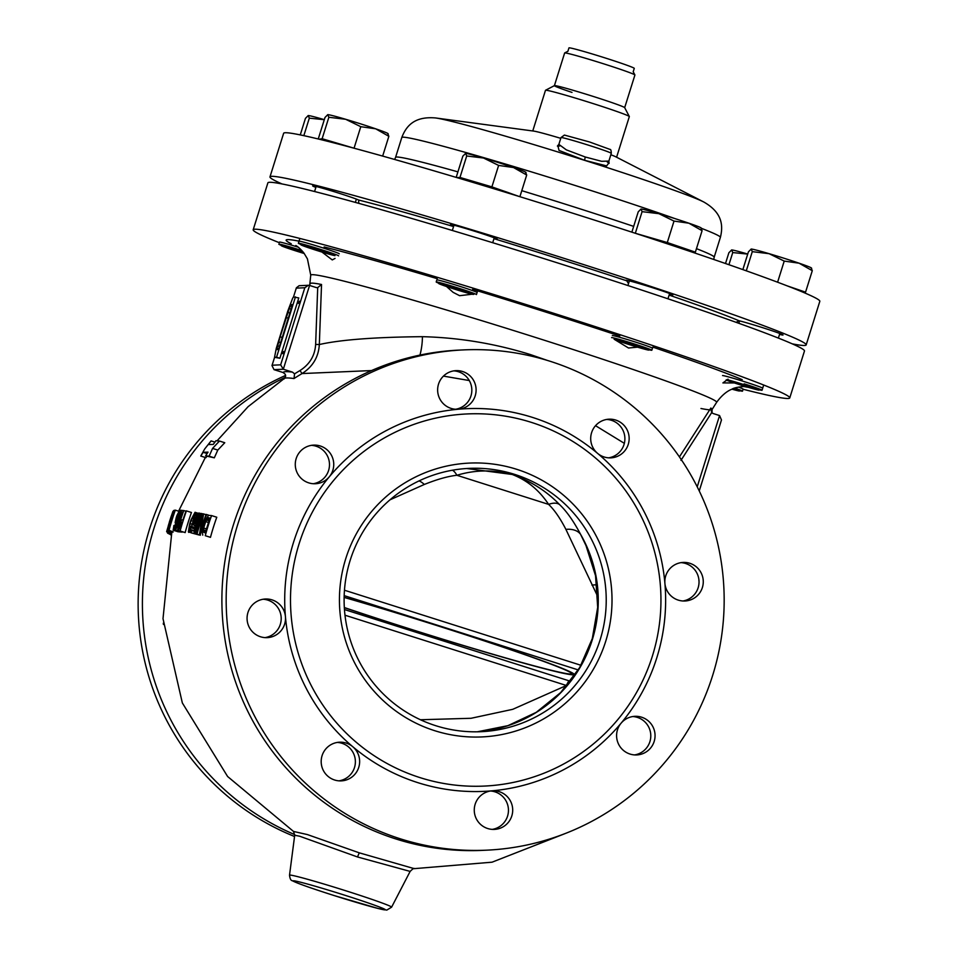 <?xml version="1.0" encoding="UTF-8"?>
<svg xmlns="http://www.w3.org/2000/svg" width="958" height="958" viewBox="0 0 958 958"><rect width="100%" height="100%" fill="white"/><g stroke="black" fill="none" stroke-linecap="round" stroke-linejoin="round"><path stroke-width="1.44" d="M586.009 545.605L580.572 534.324C573.567 521.08 566.549 511.165 559.544 504.567C546.683 491.203 530.9 481.167 512.195 474.461L466.666 468.51M439.71 626.448A155.519 5.676 -162.6 0 0 344.138 597.421A155.519 5.676 -162.6 0 1 439.71 626.448A155.519 5.676 -162.6 0 1 571.675 673.714A155.519 5.676 -162.6 0 1 406.839 627.969A155.519 5.676 -162.6 0 0 570.776 674.025A155.519 5.676 -162.6 0 0 439.71 626.448M344.329 607.54A155.519 5.676 -162.6 0 0 406.839 627.969A155.519 5.676 -162.6 0 1 344.329 607.54M570.405 681.318A21.088 18.43 103.6 0 0 569.256 680.887L570.513 681.186M452.392 470.234A21.088 7.915 -98.1 0 1 456.87 475.276C448.057 476.234 437.207 479.299 424.322 484.461L390.026 499.801M514.554 474.354A131.797 131.054 87.3 0 0 469.061 468.378A131.797 131.054 87.3 0 0 345.203 582.967A131.797 131.054 87.3 0 0 435.782 725.709A131.797 131.054 87.3 0 0 481.275 731.684A131.797 131.054 87.3 0 0 605.133 617.096A131.797 131.054 87.3 0 0 514.554 474.354M516.685 469.3A137.066 136.299 87.3 0 0 345.73 558.742A137.066 136.299 87.3 0 0 434.764 730.715A137.066 136.299 87.3 0 0 605.719 641.261A137.066 136.299 87.3 0 0 516.685 469.3M559.544 504.567A21.088 11.245 -44 0 0 548.611 504.387C539.258 490.197 527.128 480.221 512.195 474.461C493.43 469.528 474.988 469.803 456.87 475.276L548.611 504.387C554.419 509.931 560.191 518.266 565.903 529.391L597.816 596.714M420.059 777.633A186.271 185.217 -92.7 0 1 292.046 575.89A186.271 185.217 -92.7 0 1 467.097 413.94A186.271 185.217 -92.7 0 1 531.391 422.382A186.271 185.217 -92.7 0 1 659.403 624.125A186.271 185.217 -92.7 0 1 484.353 786.075A186.271 185.217 -92.7 0 1 420.059 777.633M400.336 838.813A250.409 248.996 87.3 0 0 486.772 850.165A250.409 248.996 87.3 0 0 722.092 632.448A250.409 248.996 87.3 0 0 550 361.238A250.409 248.996 -92.7 0 0 463.564 349.898A250.409 248.996 -92.7 0 0 228.243 567.603A250.409 248.996 -92.7 0 0 400.336 838.813M458.535 409.222A19.328 19.22 87.3 0 0 462.63 371.524A19.328 19.22 87.3 0 0 437.794 387.463A19.328 19.22 87.3 0 0 458.535 409.222A191.54 190.462 -92.7 0 1 532.409 417.377A191.54 190.462 -92.7 0 1 597.564 453.35A19.328 19.22 87.3 0 0 628.987 441.039A19.328 19.22 87.3 0 0 591.709 432.345A19.328 19.22 87.3 0 0 597.564 453.35A191.54 190.462 -92.7 0 1 664.912 583.398A19.328 19.22 87.3 0 0 703.112 584.224A19.328 19.22 87.3 0 0 683.162 562.418A19.328 19.22 87.3 0 0 664.912 583.398A191.54 190.462 -92.7 0 1 621.095 723.194A19.328 19.22 87.3 0 0 636.723 754.94A19.328 19.22 87.3 0 0 641.597 717.195A19.328 19.22 87.3 0 0 621.095 723.194A191.54 190.462 -92.7 0 1 491.801 790.841A19.328 19.22 87.3 0 0 487.706 828.526A19.328 19.22 87.3 0 0 512.542 812.6A19.328 19.22 87.3 0 0 491.801 790.841A191.54 190.462 -92.7 0 1 417.928 782.686A191.54 190.462 -92.7 0 1 352.772 746.713A19.328 19.22 87.3 0 0 321.349 759.011A19.328 19.22 87.3 0 0 358.627 767.717A19.328 19.22 87.3 0 0 352.772 746.713A191.54 190.462 -92.7 0 1 285.436 616.665A19.328 19.22 87.3 0 0 247.224 615.838A19.328 19.22 87.3 0 0 267.174 637.645A19.328 19.22 87.3 0 0 285.436 616.665A191.54 190.462 -92.7 0 1 329.241 476.868A19.328 19.22 87.3 0 0 313.613 445.123A19.328 19.22 87.3 0 0 308.739 482.868A19.328 19.22 87.3 0 0 329.241 476.868A191.54 190.462 -92.7 0 1 458.535 409.222M455.613 409.246A19.328 19.22 87.3 0 0 453.829 370.866M463.564 349.898L459.301 350.089A250.409 248.996 -92.7 0 0 223.968 567.807A250.409 248.996 -92.7 0 0 396.061 839.016A250.409 248.996 87.3 0 0 482.497 850.369L486.772 850.165M339.168 780.806A19.328 19.22 87.3 0 0 337.384 742.426M265.031 637.621A19.328 19.22 87.3 0 0 263.258 599.253M313.266 483.718A19.328 19.22 87.3 0 0 311.482 445.338M608.677 457.828A19.328 19.22 87.3 0 0 606.893 419.448M682.815 601.013A19.328 19.22 87.3 0 0 681.03 562.633M634.579 754.916A19.328 19.22 87.3 0 0 632.795 716.536M492.232 829.389A19.328 19.22 87.3 0 0 490.46 791.009M414.203 868.643L359.274 852.836L307.422 834.586L293.627 831.472M443.446 376.099L469.252 380.542M284.059 378.997C284.035 377.775 287.352 377.62 294.022 378.542A265.055 263.57 -92.7 0 1 302.069 373.56L371.536 370.566M284.358 378.446L285.652 376.35L285.268 374.291L283.209 372.566C283.412 371.512 286.502 371.369 292.501 372.135L294.561 373.859L294.022 378.542M211.574 515.584L216.783 517.236A246.218 244.841 87.3 0 0 210.473 537.342L205.275 535.69A251.703 250.289 -92.7 0 1 211.574 515.584L208.401 515.368L205.108 521.499A254.792 253.367 -92.7 0 0 203.096 527.918L202.27 531.858L202.761 535.163M199.456 534.468L200.342 534.648A255.379 253.942 -92.7 0 1 206.641 514.542L206.042 514.422A255.81 254.373 -92.7 0 0 200.462 531.929L203.635 513.931L202.797 513.763A258.157 256.708 -92.7 0 0 196.498 533.869L197.049 533.989A257.762 256.313 -92.7 0 1 202.318 516.841L199.456 534.468L200.342 534.648M194.666 533.51A259.45 257.989 -92.7 0 1 200.964 513.404L201.503 513.512A259.067 257.618 -92.7 0 0 196.162 530.157L197.588 527.247A258.684 257.235 -92.7 0 0 196.594 530.696L194.666 533.51L200.402 535.115M191.013 532.816L199.072 534.995L193.947 533.366A259.953 258.492 -92.7 0 1 197.228 522.182L194.869 523.547L195.24 519.535A261.785 260.313 -92.7 0 1 195.528 518.685L197.671 515.021L198.486 518.35L198.929 513.009L196.965 514.446L195.24 518.182A262.073 260.6 -92.7 0 0 194.69 519.883L193.911 525.176L194.725 525.786L196.115 524.242A260.253 258.792 -92.7 0 0 194.103 531.127L191.612 530.648A261.953 260.48 -92.7 0 0 191.013 532.816L193.947 533.366M188.726 532.397L192.534 524.469A262.516 261.043 -92.7 0 1 193.744 520.613L195.037 512.291L190.882 520.11A264.384 262.899 -92.7 0 0 189.672 523.954L188.379 531.882L194.414 533.666M186.415 510.889L191.456 512.494A263.366 261.881 87.3 0 0 185.157 532.6L180.116 530.995A268.671 267.162 -92.7 0 1 186.415 510.889L186.044 510.842A268.863 267.354 -92.7 0 0 183.038 519.763L181.541 520.014L179.769 524.242A269.797 268.288 -92.7 0 0 179.266 525.966L178.679 530.804M176.991 530.6L182.008 532.193L177.481 530.66A270.012 268.503 -92.7 0 1 183.78 510.554L183.457 510.506A270.168 268.659 -92.7 0 0 177.865 528.026L181.685 510.327A270.958 269.438 -92.7 0 0 175.386 530.433L175.685 530.457A270.827 269.306 -92.7 0 1 180.942 513.32L177.481 530.66M175.386 530.433L180.391 532.025L175.685 530.457M174.416 530.349A271.342 269.809 -92.7 0 1 180.715 510.231L181.002 510.255A271.234 269.713 -92.7 0 0 175.661 526.912L176.835 523.918A271.114 269.593 -92.7 0 0 175.829 527.367L174.416 530.349L179.769 531.822M173.159 530.253L176.535 521.703A271.473 269.952 -92.7 0 1 177.469 518.697L179.637 510.159L176.895 515.62A271.964 270.443 -92.7 0 0 176.2 517.751L175.134 522.481L176.571 520.829A271.557 270.024 -92.7 0 0 176.308 521.679L173.973 528.109L173.913 525.475L173.159 530.253L178.679 531.439M168.189 530.385L173.194 531.977L169.027 530.265A272.312 270.779 -92.7 0 1 175.326 510.147L174.488 510.279A272.048 270.527 -92.7 0 0 173.602 512.817L174.284 512.71A272.276 270.743 -92.7 0 0 172.033 519.523L171.434 519.607A272.084 270.563 -92.7 0 0 170.632 522.182L171.243 522.086A272.276 270.743 -92.7 0 0 169.59 527.678L168.907 527.798A272.048 270.527 -92.7 0 0 168.189 530.385L169.027 530.265M167.854 530.469L172.859 532.061L168.021 530.421A271.964 270.443 -92.7 0 1 174.32 510.315L174.212 510.339A271.892 270.372 -92.7 0 0 168.62 527.858L173.649 510.542A271.413 269.881 -92.7 0 0 167.351 530.648L167.434 530.612A271.509 269.988 -92.7 0 1 172.691 513.464L168.021 530.421M167.351 530.648L172.356 532.241L167.434 530.612M166.788 531.067L168.955 523.966A270.839 269.318 -92.7 0 1 170.967 517.548L171.398 515.751A269.881 268.372 -92.7 0 0 169.327 522.158L169.41 522.014A270.276 268.755 -92.7 0 1 170.225 519.452L170.165 519.535A270.048 268.527 -92.7 0 1 171.278 516.123L170.907 517.595A270.707 269.186 -92.7 0 0 168.895 524.014L166.788 531.067L172.021 532.109M206.868 456.271A266.695 265.198 87.3 0 0 205.946 457.696L200.761 456.056A271.976 270.443 -92.7 0 1 203.18 452.308L208.03 452.128A271.856 270.324 -92.7 0 0 205.623 455.876L209.119 456.176L212.568 448.404L219.466 441.039L215.945 440.728A271.856 270.324 -92.7 0 0 213.299 444.404L208.437 444.584A271.976 270.443 -92.7 0 1 211.083 440.908L204.713 448.943L200.761 456.056M205.623 455.876L214.317 457.828L217.801 450.068L224.771 442.728L219.466 441.039M205.347 532.959L203.18 532.049L203.695 528.038A254.349 252.924 -92.7 0 1 205.707 521.619L207.611 517.919L210.042 517.991A252.182 250.768 -92.7 0 0 205.347 532.959M191.408 526.529L189.84 529.87L189.049 529.726L190.199 523.595A264.133 262.648 -92.7 0 1 191.133 520.601L194.282 514.398L193.205 520.972A262.779 261.306 -92.7 0 0 192.259 523.966L191.408 526.529M181.11 522.182L179.984 524.709A269.629 268.12 -92.7 0 0 179.601 526.002L179.206 528.636L180.344 528.792A268.863 267.354 -92.7 0 1 182.236 522.338L181.11 522.182L182.176 522.517M176.535 517.332A271.904 270.384 -92.7 0 1 176.955 516.051L178.631 512.255L178.032 516.123A271.569 270.048 -92.7 0 0 177.613 517.404L176.128 520.793L176.535 517.332L177.529 517.643M170.225 520.038L170.392 519.943A271.27 269.749 -92.7 0 1 171.075 517.811L170.907 517.907A271.006 269.485 -92.7 0 0 170.225 520.038L170.44 520.11M170.644 518.027L172.943 511.332M171.614 533.247L166.644 531.606L171.626 533.175M168.237 525.978A268.743 267.234 -92.7 0 1 169.386 522.17M171.566 533.378L166.68 531.762L171.59 533.319M171.35 534.205L167.494 532.983L167.638 531.451M171.195 534.78L167.901 533.355L171.29 534.432M171.123 535.067L169.327 533.953M205.275 535.69L210.473 537.342M208.161 517.583L209.982 518.158M207.611 517.919L209.826 518.625M207.012 518.709L209.515 519.499M206.377 519.943L209.083 520.805M205.707 521.619L208.521 522.517M203.695 528.038L206.509 528.936M203.288 529.786L206.006 530.648M203.12 531.115L205.647 531.918M203.18 532.049L205.407 532.744M203.635 513.931L205.958 514.674M206.641 514.542L208.724 515.212M195.204 533.618L200.33 535.247M196.594 530.696L197.3 530.924M197.588 527.247L198.306 527.475M201.503 513.512L202.749 513.895M194.654 523.056L195.719 523.391M194.666 522.146L196.246 522.649M194.917 520.841L198.102 521.847M195.24 519.535L198.51 520.577M195.528 518.685L198.785 519.727M196.031 517.428L197.995 518.05M196.629 516.182L198.306 516.721M197.18 515.38L198.378 515.763M197.959 518.242L199.156 518.625M198.486 518.35L199.168 518.565M198.881 516.613L199.743 516.889M199.204 514.865L200.318 515.224M199.216 513.512L200.749 514.003M198.929 513.009L200.881 513.632M194.211 525.691L195.552 526.11M194.725 525.786L195.564 526.05M197.228 522.182L197.923 522.397M193.744 520.613L194.45 520.841M192.534 524.469L193.911 524.9M194.354 518.47L195.073 518.697M194.702 517.176L195.552 517.452M195.121 515.452L196.27 515.823M195.312 514.135L196.869 514.638M195.36 512.793L197.647 513.524M195.037 512.291L197.923 513.201M189.325 532.049L191.073 532.6M190.091 530.828L191.444 531.259M190.69 529.57L194.223 530.696M191.349 527.882L194.713 528.948M191.816 526.601L195.097 527.642M189.049 529.726L189.732 529.942M189.061 528.828L190.247 529.199M189.492 526.182L191.301 526.756M190.199 523.595L192.175 524.218M191.133 520.601L193.121 521.236M192.043 518.05L193.875 518.637M193.217 515.56L194.45 515.955M193.744 514.757L194.534 515.009M180.116 530.995L185.157 532.6M179.158 528.181L180.403 528.577M179.29 527.307L180.643 527.738M179.601 526.002L181.014 526.445M179.984 524.709L181.385 525.164M180.427 523.427L181.769 523.858M180.799 522.589L182.044 522.984M182.14 510.363L183.361 510.758M183.78 510.554L185.912 511.225M174.703 530.373L179.709 531.965M181.002 510.255L181.637 510.458M175.218 522.924L175.841 523.116M173.829 526.78L174.524 526.996M174.117 525.475L174.991 525.762M173.326 530.265L178.344 531.858M173.673 529.846L174.476 530.097M174.248 528.565L174.847 528.756M179.697 510.59L180.499 510.842M179.637 510.159L180.631 510.47M176.164 518.613L177.062 518.901M176.955 516.051L177.948 516.374M177.422 514.781L178.344 515.081M177.937 513.512L178.703 513.751M175.985 519.476L176.715 519.703M175.326 510.147L178.703 511.225M166.848 530.995L171.865 532.588M167.434 532.911L171.362 534.157M167.446 532.373L171.494 533.654M209.119 456.176L214.317 457.828M212.568 448.404L217.801 450.068M211.083 440.908L214.927 442.129M203.18 452.308L207.108 453.553M315.637 344.413L319.325 344.533L321.529 284.49L317.709 287.616L315.637 344.413C314.966 355.598 309.733 364.315 299.962 370.566L302.069 373.56C312.847 366.627 318.595 356.951 319.325 344.533C340.497 339.743 374.865 337.132 422.43 336.677C458.966 337.599 494.951 343.563 530.373 354.556L547.305 360.4M317.709 287.616L316.463 287.592M292.501 372.135L283.317 369.225L280.658 364.83L272.12 365.226L274.599 357.31L271.988 365.561L274.024 369.656L283.317 369.225L309.578 285.436L316.044 287.496M309.578 285.436L308.332 285.28L304.812 287.747L296.273 288.142L293.507 296.968L296.273 288.142M283.616 351.478L282.682 353.67L283.616 351.478M299.375 301.207L298.441 303.399L299.375 301.207M274.539 357.298L279.88 358.256L298.788 297.938L293.447 296.968L292.633 298.273L287.771 311.146L276.275 348.365L274.539 357.298L276.551 357.202L295.459 296.872M274.024 369.656L283.209 372.566M308.332 285.28L299.1 285.712L296.357 287.819M279.88 358.256L276.551 357.202M278.467 349.526L276.958 349.598L277.03 348.329L280.143 336.797L289.244 308.548L291.04 304.668L292.537 304.596L278.467 349.526M292.382 305.099L291.04 304.668M291.951 306.488L290.298 305.973M291.112 309.147L289.244 308.548M289.891 313.05L287.867 312.404M288.274 318.212L286.179 317.541M282.239 337.467L280.143 336.797M280.646 342.569L278.622 341.934M279.449 346.365L277.581 345.766M278.67 348.844L277.03 348.329M680.97 460.367L711.662 412.647L713.087 413.509L711.662 412.647L710.836 408.048L679.414 456.906M595.553 425.699L624.329 443.326M294.537 836.502A250.409 248.996 -92.7 0 1 138.18 608.845A250.409 248.996 -92.7 0 1 285.628 375.404M294.741 834.622A250.409 248.996 -92.7 0 1 142.455 608.941A250.409 248.996 -92.7 0 1 285.376 377.296M163.327 623.155A19.328 19.22 87.3 0 0 163.435 624.436M413.82 868.631L414.251 868.643C414.167 867.876 412.802 868.798 410.132 871.409L357.502 856.967L299.65 836.226L294.705 835.244L293.483 831.328M713.087 413.509L719.566 415.556L721.47 419.987L699.244 490.927M699.256 490.951L721.47 419.987M335.037 258.421L332.27 259.917L321.972 252.062M472.114 294.226L459.601 295.687L453.122 292.346L446.548 286.538M614.294 339.324L628.52 348.005L637.585 347.167M728.044 379.164L722.895 382.925L734.319 382.937M743.085 389.247A281.161 10.251 -162.6 0 0 789.763 397.929A281.161 10.251 -162.6 0 0 551.197 312.476A281.161 10.251 -162.6 0 0 253.187 229.776A281.161 10.251 -162.6 0 0 279.281 242.685M789.763 397.929L804.469 351.011A281.161 10.251 -162.6 0 0 565.891 265.546A281.161 10.251 -162.6 0 0 267.893 182.846L253.187 229.776M566.801 685.784A21.088 13.113 58.7 0 0 566.418 685.497A21.088 2.096 107.6 0 1 569.256 680.887L344.461 609.539M420.43 719.745L471.049 718.284L512.758 709.315L566.418 685.497L345 615.216M344.138 597.301A158.154 5.772 17.4 0 1 439.985 626.436A158.154 5.772 17.4 0 1 574.189 674.504A158.154 5.772 17.4 0 1 406.563 627.981A158.154 5.772 17.4 0 1 344.341 607.659M300.644 244.338A21.088 0.766 -162.6 0 1 298.357 243.248A21.088 0.766 -162.6 0 1 320.714 249.451A21.088 0.766 17.4 0 1 338.605 255.858M438.477 283.065A21.088 0.766 -162.6 0 1 436.201 281.963A21.088 0.766 -162.6 0 1 458.547 288.166A21.088 0.766 17.4 0 1 476.449 294.573L477.611 290.861M611.587 337.635A21.088 0.766 -162.6 0 1 633.945 343.838A21.088 0.766 17.4 0 1 651.835 350.245A21.088 0.766 17.4 0 1 649.344 349.838M744.138 383.835A21.088 0.766 17.4 0 1 762.041 390.253A21.088 0.766 17.4 0 1 759.538 389.846M734.786 388.098A21.088 0.766 17.4 0 1 742.498 391.151A21.088 0.766 17.4 0 1 739.995 390.756M281.089 245.248A21.088 0.766 -162.6 0 1 278.814 244.146A21.088 0.766 -162.6 0 1 301.171 250.349A21.088 0.766 17.4 0 1 301.866 250.577M560.993 137.581L564.406 135.066L589.625 142L610.054 149.436C610.773 149.22 611.192 150.526 611.3 153.34A26.357 0.958 17.4 0 0 588.931 145.329A26.357 0.958 17.4 0 0 560.993 137.581L558.861 144.383L566.346 149.867L585.266 157.004L601.576 161.291L608.869 161.088M557.891 145.784L559.029 150.442L584.548 160.285L606.642 165.902L608.869 162.896M610.857 154.753A43.936 1.605 -162.6 0 1 615.743 156.789L703.855 202.042A143.7 5.245 -162.6 0 0 584.56 160.321A143.7 5.245 -162.6 0 0 435.531 117.954L533.714 131.09A43.936 1.605 17.4 0 1 560.753 138.335M269.976 176.883L283.628 133.306A280.945 10.239 17.4 0 1 581.422 215.945A280.945 10.239 -162.6 0 1 819.82 301.339L806.169 344.916A280.945 10.239 -162.6 0 0 567.759 259.522A280.945 10.239 17.4 0 0 269.976 176.883A280.945 10.239 17.4 0 0 282.011 183.948M792.242 343.85A280.945 10.239 -162.6 0 0 806.169 344.916M669.343 294.381A24.597 0.898 -162.6 0 0 672.839 294.992A24.597 0.898 -162.6 0 0 651.955 287.52A24.597 0.898 -162.6 0 0 625.885 280.275A24.597 0.898 -162.6 0 0 626.795 280.838L628.52 283.616M493.933 238.793L494.544 238.865A24.597 0.898 -162.6 0 0 497.441 239.32A24.597 0.898 -162.6 0 0 476.569 231.848A24.597 0.898 -162.6 0 0 450.488 224.615A24.597 0.898 -162.6 0 0 453.709 226.1M358.747 203.312L358.663 200.042A24.597 0.898 -162.6 0 0 338.725 193.121A24.597 0.898 -162.6 0 0 312.655 185.888A24.597 0.898 -162.6 0 0 315.865 187.385M779.549 334.39A24.597 0.898 -162.6 0 0 783.033 335.001A24.597 0.898 -162.6 0 0 762.161 327.516A24.597 0.898 -162.6 0 0 739.013 320.75L736.127 322.331M616.593 157.232L629.334 116.589A43.936 1.605 -162.6 0 0 629.322 116.529A43.936 1.605 -162.6 0 0 592.056 103.236A43.936 1.605 17.4 0 0 545.533 90.268A43.936 1.605 17.4 0 0 545.485 90.315L532.756 130.959M545.533 90.268L554.431 85.621A36.823 1.341 17.4 0 1 593.421 96.495A36.823 1.341 -162.6 0 0 556.143 85.789A36.823 1.341 -162.6 0 0 571.998 92.411M633.166 71.658L634.903 74.963A36.823 1.341 -162.6 0 1 634.915 75.023L624.676 107.667A36.823 1.341 -162.6 0 0 593.421 96.495M634.903 74.963A36.823 1.341 -162.6 0 0 603.66 63.827A36.823 1.341 17.4 0 0 564.669 52.953A36.823 1.341 17.4 0 0 564.633 53.001L554.407 85.645M567.902 51.277L568.956 47.9A34.225 1.245 17.4 0 1 605.228 57.971A34.225 1.245 17.4 0 1 634.268 68.365L633.214 71.742M473.491 294.417A18.238 0.671 -162.6 0 1 473.408 294.429A18.238 0.671 17.4 0 1 455.361 289.4A18.238 0.671 17.4 0 1 438.716 283.52A18.238 0.671 17.4 0 1 438.824 283.448A18.238 0.671 -162.6 0 1 457.493 288.681A18.238 0.671 -162.6 0 1 473.491 294.417A18.238 0.671 -162.6 0 0 458.044 288.849A18.238 0.671 -162.6 0 0 438.716 283.484A18.238 0.671 -162.6 0 0 454.188 289.029A18.238 0.671 -162.6 0 0 473.515 294.393L474.797 293.735M436.848 279.952A21.088 0.766 17.4 0 1 436.848 279.916A21.088 0.766 17.4 0 1 436.968 279.88A21.088 0.766 -162.6 0 1 458.199 285.807A21.088 0.766 -162.6 0 1 477.084 292.525M459.78 178.475L459.864 178.224A29.53 1.078 17.4 0 1 460.032 178.176A29.53 1.078 -162.6 0 1 485.886 185.253A29.53 1.078 -162.6 0 1 515.248 195.276M456.834 177.589L459.972 177.446L491.897 186.882L519.296 196.522M519.966 196.486L526.696 175.027L525.607 172.428M491.897 186.882L498.627 165.423L513.5 167.53L526.696 175.027M459.972 177.446L466.702 155.986L483.503 158.01L498.627 165.423M456.188 177.398L462.834 156.166L465.612 153.388L466.702 155.986M465.612 153.388A31.626 1.15 17.4 0 0 465.516 153.4A31.626 1.15 17.4 0 1 465.516 153.4L465.612 153.388A31.626 1.15 17.4 0 1 483.503 158.01A31.626 1.15 17.4 0 1 513.5 167.53A31.626 1.15 17.4 0 1 525.75 172.272L526.086 172.632M334.965 255.642A18.238 0.671 17.4 0 1 316.008 250.206A18.238 0.671 17.4 0 1 300.872 244.793A18.238 0.671 17.4 0 1 300.98 244.733A18.238 0.671 -162.6 0 1 316.499 248.972A18.238 0.671 -162.6 0 1 334.821 255.187A18.238 0.671 -162.6 0 0 320.2 250.134A18.238 0.671 -162.6 0 0 300.872 244.769A18.238 0.671 -162.6 0 0 316.344 250.313A18.238 0.671 -162.6 0 0 334.965 255.642M299.004 241.224A21.088 0.766 17.4 0 1 299.004 241.188A21.088 0.766 17.4 0 1 299.124 241.153A21.088 0.766 -162.6 0 1 320.355 247.08A21.088 0.766 -162.6 0 1 339.252 253.81M321.9 139.88L322.02 139.509A29.53 1.078 17.4 0 1 322.187 139.449A29.53 1.078 -162.6 0 1 349.67 147.041M319.17 139.209L322.127 138.73L354.915 148.454M382.661 156.094L388.852 136.311L387.774 133.701M354.065 148.155L360.783 126.695L375.668 128.803L388.852 136.311M322.127 138.73L328.857 117.271L345.67 119.283L360.783 126.695M318.272 138.91L325.001 117.439L327.768 114.661L328.857 117.271M327.66 114.673A31.626 1.15 17.4 0 1 327.672 114.673L327.768 114.661A31.626 1.15 17.4 0 1 345.67 119.283A31.626 1.15 17.4 0 1 375.668 128.803A31.626 1.15 17.4 0 1 387.918 133.557L388.241 133.916M304.261 253.523A18.238 0.671 17.4 0 1 281.329 245.703A18.238 0.671 17.4 0 1 281.436 245.643A18.238 0.671 -162.6 0 1 302.896 251.75A18.238 0.671 -162.6 0 0 300.656 251.044A18.238 0.671 -162.6 0 0 281.329 245.679A18.238 0.671 -162.6 0 0 296.8 251.212A18.238 0.671 -162.6 0 0 304.261 253.523M279.461 242.134A21.088 0.766 17.4 0 1 279.461 242.099A21.088 0.766 17.4 0 1 279.58 242.063A21.088 0.766 -162.6 0 1 298.225 247.176M303.83 135.665L309.314 118.169L324.295 119.69M300.261 134.91L305.446 118.349L308.225 115.571L309.314 118.169M308.225 115.571A31.626 1.15 17.4 0 0 308.129 115.583L308.105 115.583A31.626 1.15 17.4 0 1 308.129 115.583L308.225 115.571A31.626 1.15 17.4 0 1 324.307 119.654M739.54 390.996A18.238 0.671 -162.6 0 1 739.456 391.008A18.238 0.671 17.4 0 1 731.996 389.176A18.238 0.671 -162.6 0 0 739.564 390.972A18.238 0.671 -162.6 0 0 733.529 388.553A18.238 0.671 -162.6 0 1 739.54 390.996L740.845 390.313M742.498 391.151L743.133 389.104A21.088 0.766 -162.6 0 0 743.133 389.104A21.088 0.766 -162.6 0 0 738.45 387.116M728.93 264.719L732.75 252.565L747.719 254.086M725.505 263.534L728.882 252.744L731.661 249.954L732.75 252.565M731.661 249.954A31.626 1.15 17.4 0 0 731.553 249.966L731.529 249.978A31.626 1.15 17.4 0 1 731.553 249.966L731.661 249.954A31.626 1.15 17.4 0 1 747.731 254.05M759.083 390.086A18.238 0.671 -162.6 0 1 758.999 390.098A18.238 0.671 17.4 0 1 744.653 386.218A18.238 0.671 17.4 0 1 726.044 380.015A18.238 0.671 -162.6 0 0 739.78 384.697A18.238 0.671 -162.6 0 0 759.107 390.062A18.238 0.671 -162.6 0 0 746.845 385.559A18.238 0.671 -162.6 0 0 726.894 379.608A18.238 0.671 -162.6 0 1 743.636 384.517A18.238 0.671 -162.6 0 1 759.107 390.062L760.389 389.403M762.664 388.218A21.088 0.766 -162.6 0 0 762.676 388.194A21.088 0.766 -162.6 0 0 743.791 381.476A21.088 0.766 -162.6 0 0 722.56 375.548M801.774 291.699L801.81 291.555A29.53 1.078 -162.6 0 0 789.272 286.682M787.057 285.819L805.558 292.166L803.139 292.274M805.558 292.166L812.288 270.695L811.198 268.096M777.597 282.227L784.219 261.091L799.104 263.199L812.288 270.695M746.282 270.827L752.293 251.655L769.094 253.678L784.219 261.091M742.857 269.605L748.426 251.834L751.204 249.056L752.293 251.655M751.096 249.068A31.626 1.15 17.4 0 1 751.108 249.068L751.204 249.056A31.626 1.15 17.4 0 1 769.094 253.678A31.626 1.15 17.4 0 1 799.104 263.199A31.626 1.15 17.4 0 1 811.342 267.941L811.677 268.3M648.889 350.077A18.238 0.671 -162.6 0 1 648.794 350.101A18.238 0.671 17.4 0 1 630.759 345.072A18.238 0.671 17.4 0 1 614.114 339.18A18.238 0.671 17.4 0 1 614.21 339.12A18.238 0.671 -162.6 0 1 632.891 344.341A18.238 0.671 -162.6 0 1 648.889 350.077L650.195 349.407M652.458 348.221A21.088 0.766 -162.6 0 0 652.482 348.197A21.088 0.766 -162.6 0 0 633.585 341.467A21.088 0.766 -162.6 0 0 612.354 335.539M691.508 251.906L691.616 251.559A29.53 1.078 -162.6 0 0 671.211 244.074A29.53 1.078 -162.6 0 0 639.369 234.614M634.867 233.141L667.295 242.542L695.364 252.158L692.622 252.289M695.364 252.158L702.082 230.698L701.005 228.088M667.295 242.542L674.013 221.082L688.898 223.202L702.082 230.698M635.37 233.117L642.088 211.658L658.9 213.67L674.013 221.082M631.861 232.159L638.232 211.838L640.998 209.048L642.088 211.658M640.998 209.048A31.626 1.15 17.4 0 0 640.902 209.06L640.878 209.072A31.626 1.15 17.4 0 1 640.902 209.06L640.998 209.048A31.626 1.15 17.4 0 1 658.9 213.67A31.626 1.15 17.4 0 1 688.898 223.202A31.626 1.15 17.4 0 1 701.148 227.944L701.484 228.303M629.574 344.7A18.238 0.671 -162.6 0 0 648.901 350.065A18.238 0.671 -162.6 0 0 633.43 344.521A18.238 0.671 -162.6 0 0 614.102 339.156A18.238 0.671 -162.6 0 0 629.574 344.7M586.009 545.617L595.553 575.77L597.696 607.36L592.307 638.543L579.722 667.498L560.669 692.574L536.264 712.333L507.932 725.661L477.288 731.804A131.797 131.054 87.3 0 0 580.572 534.324A21.088 14.131 -25.4 0 0 565.903 529.391M344.185 595.636L578.261 669.929M596.954 584.943A21.088 13.711 -29 0 0 591.984 585.134M344.473 590.224L580.991 665.283M419.089 480.88A21.088 11.736 -113.2 0 1 424.322 484.461M419.951 355.095A35.147 16.178 93.8 0 0 422.43 336.677M529.954 355.789A35.147 3.485 107.6 0 1 530.373 354.556M710.836 408.048A210.485 7.676 -162.6 0 1 712.069 409.509L716.608 402.36A212.676 7.76 -162.6 0 0 536.169 337.647A212.676 7.76 -162.6 0 0 457.277 313.23A212.676 7.76 -162.6 0 0 335.935 279.149A212.676 7.76 -162.6 0 0 310.739 275.162L309.697 285.472M321.529 284.49A210.485 7.676 -162.6 0 0 310.38 283.628M299.962 370.566A268.563 267.054 87.3 0 0 294.561 373.859M280.658 364.83L304.812 287.747M700.969 408.503A210.485 7.676 -162.6 0 0 710.465 409.856M359.274 852.836L357.502 856.967M289.52 875.181C289.927 878.725 290.873 880.57 292.37 880.725C296.19 882.929 310.105 887.874 334.126 895.55L378.075 908.471L386.793 910.1L391.594 907.178A53.48 1.952 -162.6 0 0 346.209 890.904A53.48 1.952 -162.6 0 0 289.52 875.181L294.705 835.244M344.353 895.083A48.295 1.76 -162.6 0 0 293.447 880.785A48.295 1.76 -162.6 0 0 334.15 895.562A48.295 1.76 -162.6 0 0 385.056 909.861A48.295 1.76 -162.6 0 0 344.353 895.083M719.566 415.556L697.22 486.844M299.016 241.165A246.625 8.993 -162.6 0 0 291.244 243.763M472.653 289.352A246.625 8.993 17.4 0 1 619.778 336.042M742.199 379.643A246.625 8.993 -162.6 0 0 652.817 347.131M743.636 386.481A246.625 8.993 -162.6 0 0 748.449 387.367M437.231 278.682A246.625 8.993 -162.6 0 0 324.151 246.96M584.548 160.285L585.266 157.004M435.531 117.954L435.531 117.954C414.694 116.146 406.288 125.714 401.797 137.509L395.582 157.352A166.943 6.083 17.4 0 1 457.912 171.865M703.855 202.042C721.997 212.448 723.434 225.106 720.392 237.356A166.943 6.083 -162.6 0 0 701.543 228.375M675.091 218.652A166.943 6.083 -162.6 0 0 578.74 186.618A166.943 6.083 -162.6 0 0 401.797 137.509M521.787 190.678A166.943 6.083 17.4 0 1 572.513 206.449A166.943 6.083 17.4 0 1 633.669 226.387M696.466 248.649A166.943 6.083 17.4 0 1 714.177 257.199L720.392 237.356M494.544 238.865A224.926 8.203 17.4 0 1 626.795 280.838M358.663 200.042A224.926 8.203 17.4 0 1 453.565 226.555M669.115 295.1A224.926 8.203 17.4 0 1 739.013 320.75M293.819 831.7L227.597 776.495L182.343 702.944L163.004 618.676L171.769 532.66M178.583 511.177L205.323 457.505M217.083 440.812L248.074 406.695L284.406 378.41M712.069 409.509L712.057 412.982M698.873 579.71L698.981 580.991M564.861 833.676L492.053 862.188L414.167 868.655M391.594 907.178L410.132 871.409M295.818 245.511C298.261 246.889 300.98 249.427 303.985 253.14L307.422 258.864L310.739 275.162M716.608 402.36C724.811 391.02 732.08 389.271 732.008 389.164C734.307 387.248 745.827 386.086 745.779 386.517M298.357 243.248L299.866 238.446M436.201 281.963L436.848 279.916M651.835 350.245L652.482 348.197M762.041 390.253L763.682 385.02M611.3 153.34L608.857 161.112L609.108 163.375L607.121 161.842M559.688 145.975L557.388 146.071L558.861 144.383M395.582 157.352L394.636 159.471M713.734 259.474L714.177 257.199M624.664 107.631L629.322 116.529M567.986 51.229L564.669 52.953M438.716 283.52L438.034 282.215M494.232 237.835L492.699 242.721M453.984 225.226L452.332 230.483M300.872 244.793L300.189 243.488M356.388 199.108L355.358 202.401M316.14 186.499L314.571 191.528M281.329 245.703L280.646 244.398M779.824 333.504L778.375 338.09M739.576 320.894L738.822 323.301M669.618 293.495L667.954 298.812M629.37 280.886L627.921 285.544"/></g></svg>

